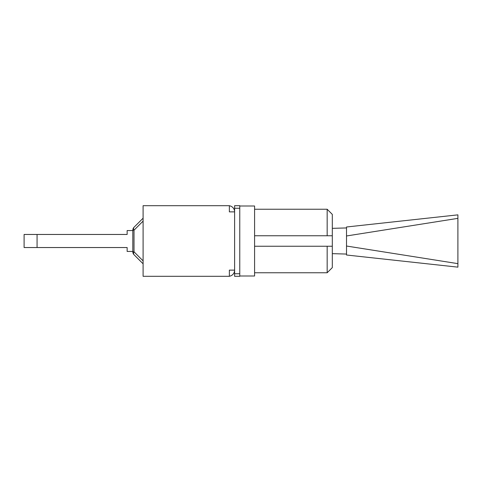 <?xml version="1.0" encoding="UTF-8"?>
<svg xmlns="http://www.w3.org/2000/svg" width="482" height="482" viewBox="0 0 482 482"><rect width="100%" height="100%" fill="white"/><g stroke="black" fill="none" stroke-linecap="round" stroke-linejoin="round"><path stroke-width="0.72" d="M346.516 246.031L346.516 255.008L457.9 267.149L457.9 214.852L346.516 226.998L346.516 246.031L457.9 263.642M346.516 235.969L457.9 218.358M346.516 227.938L332.309 228.348M254.586 246.248L327.164 246.248L327.164 272.758L254.586 272.758M327.164 209.242L327.164 235.752L332.309 235.752L332.309 214.388L327.164 209.242L254.586 209.242M254.586 235.752L327.164 235.752M327.164 272.758L332.309 267.612L332.309 235.752M332.309 246.248L327.164 246.248M239.765 206.001L254.586 206.001L254.586 275.999L239.765 275.999M234.62 273.734L234.62 276.307L239.765 276.307L239.765 273.734L234.62 273.734L234.62 270.131L229.366 270.131L229.366 276.307L143.1 276.307L143.1 205.694L229.366 205.694L229.366 211.869L234.62 211.869L234.62 270.131A6.176 6.176 0 0 1 229.366 276.24M229.366 205.76A6.176 6.176 0 0 1 234.62 211.869L234.62 208.266L239.765 208.266L239.765 205.694L234.62 205.694L234.62 208.266M143.1 260.889L134.014 251.803L132.809 251.803A4.115 4.115 0 0 0 134.014 254.713A4.115 2.38 -45 0 1 134.014 251.803L134.014 230.197A4.115 2.38 -135 0 1 134.014 227.287L143.1 218.195L134.014 227.287A4.115 4.115 0 0 0 132.809 230.197L132.809 251.803A4.115 4.115 0 0 0 134.014 254.713L143.1 263.805M132.809 230.553L127.146 230.553L127.146 234.463L24.1 234.463L24.1 247.537L127.146 247.537L127.146 251.447L132.809 251.447M76.295 247.537L115.511 247.537M115.511 234.463L76.295 234.463M143.1 218.195L134.014 227.287A4.115 4.115 0 0 0 132.809 230.197L134.014 230.197L143.1 221.111M239.765 273.734L239.765 208.266M37.072 247.537L37.072 234.463M332.309 253.653L346.516 254.062"/></g></svg>
